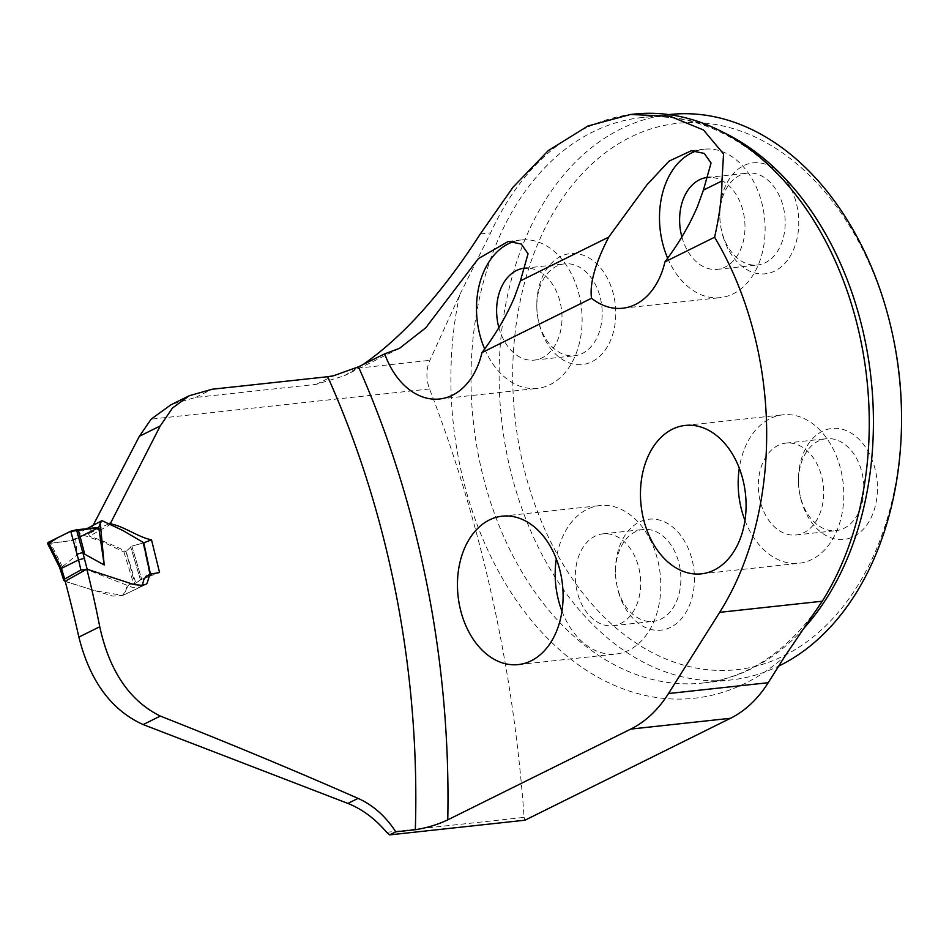 <?xml version="1.0" encoding="UTF-8"?>
<svg xmlns="http://www.w3.org/2000/svg" width="949" height="949" viewBox="0 0 949 949"><rect width="100%" height="100%" fill="white"/><g stroke="black" fill="none" stroke-linecap="round" stroke-linejoin="round"><path stroke-width="0.71" stroke-dasharray="4.75 3.56" d="M386.634 832.297L524.121 817.386A1071.397 753.613 83.8 0 0 429.541 388.96A28.434 20 83.8 0 1 429.861 360.347L459.624 294.997L490.657 232.837A288.638 203.027 83.8 0 1 633.908 114.117M65.184 581.239L94.295 590.598L122.801 595.414L128.756 584.584L134.924 583.635L125.956 551.393C113.963 545.367 101.792 540.301 89.467 536.185L88.542 533.836L93.168 525.26M363.135 364.511L344.06 375.863L316.219 384.345L195.624 397.429L172.232 404.179M524.963 820.209L524.121 817.386M108.625 523.789L88.542 533.836M111.27 523.99L89.467 536.185M143.797 542.816L131.852 546.102L142.991 543.101L150.037 576.138L140.464 579.922L135.79 583.054L126.075 551.322L131.852 546.102L125.956 551.393M134.924 583.635L141.698 579.329L159.562 572.508M484.666 348.983A74.651 52.503 -96.2 0 0 537.359 388.378A74.651 52.503 -96.2 0 0 577.834 290.109A74.651 52.503 -96.2 0 0 521.262 239.955A74.651 52.503 -96.2 0 0 514.097 241.461M667.657 258.235A74.651 52.503 -96.2 0 0 720.362 297.63A74.651 52.503 -96.2 0 0 760.837 199.361A74.651 52.503 -96.2 0 0 704.265 149.207A74.651 52.503 -96.2 0 0 696.708 150.832M669.686 114.521A284.38 200.025 -96.2 0 0 515.497 488.913A284.38 200.025 -96.2 0 0 731.003 679.959A284.38 200.025 -96.2 0 0 778.678 666.115M893.009 336.551A274.783 193.276 -96.2 0 0 640.136 132.824A274.783 193.276 -96.2 0 0 528.51 485.081A274.783 193.276 -96.2 0 0 747.136 668.155A274.783 193.276 -96.2 0 0 901.538 415.211M801.68 501.938A55.813 39.253 83.8 0 1 800.209 496.125A55.813 39.253 83.8 0 1 798.477 480.147A55.813 39.253 83.8 0 1 829.841 428.77A55.813 39.253 83.8 0 1 874.243 465.959A55.813 39.253 83.8 0 1 853.554 536.6A55.813 39.253 83.8 0 1 801.68 501.938M723.008 236.313A55.813 39.253 -96.2 0 0 774.882 270.987A55.813 39.253 -96.2 0 0 795.559 200.334A55.813 39.253 -96.2 0 0 751.157 163.157A55.813 39.253 -96.2 0 0 719.793 214.521A55.813 39.253 -96.2 0 0 721.525 230.5A55.813 39.253 -96.2 0 0 723.008 236.313M618.689 592.686A55.813 39.253 -96.2 0 0 670.563 627.348A55.813 39.253 -96.2 0 0 691.24 556.695A55.813 39.253 -96.2 0 0 646.838 519.518A55.813 39.253 -96.2 0 0 615.486 570.895A55.813 39.253 -96.2 0 0 617.218 586.862A55.813 39.253 -96.2 0 0 618.689 592.686M540.017 327.061A55.813 39.253 83.8 0 1 538.534 321.248A55.813 39.253 83.8 0 1 536.802 305.27A55.813 39.253 83.8 0 1 568.166 253.905A55.813 39.253 83.8 0 1 612.568 291.082A55.813 39.253 83.8 0 1 591.891 361.735A55.813 39.253 83.8 0 1 540.017 327.061M561.974 611.215A74.651 52.503 -96.2 0 0 616.043 654.003A74.651 52.503 -96.2 0 0 656.518 555.723A74.651 52.503 -96.2 0 0 599.946 505.568A74.651 52.503 -96.2 0 0 556.304 558.949M638.036 564.892A46.216 32.503 -96.2 0 0 603.006 533.848A46.216 32.503 -96.2 0 0 575.675 583.291A46.216 32.503 -96.2 0 0 612.983 625.723A46.216 32.503 -96.2 0 0 638.036 564.892M678.227 560.527A46.216 32.503 -96.2 0 0 643.208 529.483A46.216 32.503 -96.2 0 0 615.486 572.283A46.216 32.503 -96.2 0 0 616.921 585.509A46.216 32.503 -96.2 0 0 653.173 621.37A46.216 32.503 -96.2 0 0 678.227 560.527M498.877 327.654A46.216 32.503 -96.2 0 0 534.299 360.11A46.216 32.503 -96.2 0 0 559.352 299.267A46.216 32.503 -96.2 0 0 527.217 268.093M599.543 294.914A46.216 32.503 -96.2 0 0 564.525 263.869A46.216 32.503 -96.2 0 0 536.814 306.657A46.216 32.503 -96.2 0 0 538.249 319.896A46.216 32.503 -96.2 0 0 574.489 355.756A46.216 32.503 -96.2 0 0 599.543 294.914M681.868 236.906A46.216 32.503 -96.2 0 0 717.29 269.362A46.216 32.503 -96.2 0 0 742.343 208.519A46.216 32.503 -96.2 0 0 710.089 177.344M782.534 204.165A46.216 32.503 -96.2 0 0 747.515 173.121A46.216 32.503 -96.2 0 0 719.805 215.921A46.216 32.503 -96.2 0 0 721.24 229.148A46.216 32.503 -96.2 0 0 757.48 265.008A46.216 32.503 -96.2 0 0 782.534 204.165M744.965 520.467A74.651 52.503 -96.2 0 0 799.034 563.255A74.651 52.503 -96.2 0 0 839.509 464.974A74.651 52.503 -96.2 0 0 782.937 414.82A74.651 52.503 -96.2 0 0 739.295 468.201M821.027 474.144A46.216 32.503 -96.2 0 0 786.009 443.1A46.216 32.503 -96.2 0 0 758.678 492.543A46.216 32.503 -96.2 0 0 795.974 534.975A46.216 32.503 -96.2 0 0 821.027 474.144M861.217 469.779A46.216 32.503 -96.2 0 0 826.199 438.735A46.216 32.503 -96.2 0 0 798.489 481.534A46.216 32.503 -96.2 0 0 799.924 494.761A46.216 32.503 -96.2 0 0 836.164 530.621A46.216 32.503 -96.2 0 0 861.217 469.779M126.075 551.322L123.904 551.938L102.86 541.938L85.469 535.888L79.325 532.875L78.091 533.267L75.623 538.166L72.788 540.432L47.45 543.279M98.838 527.514L72.788 540.432L77.166 554.904L62.361 566.648L60.819 567.288L48.802 543.516L72.788 540.432L78.565 537.561M143.382 542.496L142.991 543.101M142.397 585.106L139.705 587.111L132.136 587.301L86.406 569.376M150.037 576.138L147.463 575.841M75.623 538.166L77.166 554.904M123.904 551.938L133.643 583.742L128.839 584.489L126.336 588L125.482 592.164L122.243 595.462L112.812 596.102L65.445 581.583L60.819 567.288L59.597 567.395M62.361 566.648L50.617 543.314M133.643 583.742L135.79 583.054M60.356 569.258L61.626 569.27M429.541 388.96L151.14 419.15M195.624 397.429L212.113 389.244M316.219 384.345L333.467 375.792M131.852 546.102L141.698 579.329L131.852 546.102M140.464 579.922L130.642 546.743L140.464 579.922M803.886 628.297A284.38 200.025 83.8 0 1 702.877 683.019A284.38 200.025 83.8 0 1 473.349 421.866A284.38 200.025 83.8 0 1 641.548 117.569A284.38 200.025 83.8 0 1 723.814 132.635M480.301 233.952L490.657 232.837M357.512 368.2L429.861 360.347M459.624 294.997A298.591 210.026 -96.2 0 0 539.423 629.721A298.591 210.026 -96.2 0 0 784.87 656.305M150.44 575.616L150.156 574.264M399.458 348.402L344.06 375.875M145.422 584.643L122.801 595.426M439.648 398.983L537.359 388.378M508.296 241.354L521.262 239.955M622.639 308.235L720.362 297.63M691.275 150.618L704.265 149.207M668.938 114.604L641.548 117.569C663.446 115.209 685.427 118.21 707.503 126.573C723.66 132.741 739.307 141.686 754.419 153.43C799.188 189.029 831.941 240.583 852.665 308.081C876.437 387.026 874.456 478.094 847.694 548.961C836.686 578.392 822.368 603.623 804.728 624.644C775.108 659.223 741.157 678.677 702.877 683.019L731.003 679.959M518.332 664.597L616.043 654.003M502.235 516.173L599.946 505.568M612.983 625.723L653.173 621.37M603.006 533.848L643.208 529.483M616.921 585.509L617.218 586.862M615.486 572.283L615.486 570.895M534.299 360.11L574.489 355.756M524.334 268.223L564.525 263.869M538.249 319.896L538.534 321.248M536.814 306.657L536.802 305.27M717.29 269.362L757.48 265.008M707.325 177.475L747.515 173.121M721.24 229.148L721.525 230.5M719.805 215.921L719.793 214.521M701.323 573.848L799.034 563.255M685.225 425.425L782.937 414.82M795.974 534.975L836.164 530.621M786.009 443.1L826.199 438.735M799.924 494.761L800.209 496.125M798.489 481.534L798.477 480.147M86.596 528.83L78.459 533.006M123.394 595.13L140.737 586.838M150.464 574.121L150.808 575.711"/><path stroke-width="1.42" d="M160.227 425.959L110.772 522.745L111.27 523.99C124.77 526.731 138.673 537.431 151.496 539.803L159.562 572.508L150.737 574.109L149.408 575.794L147.178 583.03L145.79 584.442L141.033 585.248L134.034 584.584L86.834 569.139A750.042 527.585 -96.2 0 1 99.752 626.743C109.42 671.085 129.598 700.872 160.31 716.068C229.409 743.34 295.329 770.778 358.07 798.382C373.028 805.084 385.602 816.235 395.792 831.822L415.33 829.711A750.042 527.585 -96.2 0 0 327.69 376.717L212.113 389.244L189.207 395.757L172.481 408.034L160.227 425.959L139.361 436.303L151.14 419.15L170.82 404.867L189.207 395.757M93.168 525.26L139.361 436.303M99.752 626.743L78.874 637.099A1071.397 753.613 -96.2 0 0 65.184 581.239L86.834 569.139M78.874 637.099C89.906 681.026 111.33 710.196 143.157 724.573L347.903 803.423C362.304 809.2 375.211 818.833 386.634 832.297A145.031 99.811 63.6 0 1 389.624 834.883L524.963 820.209L730.505 718.274L630.777 729.093L447.762 819.853C437.608 824.657 426.801 827.943 415.33 829.711M395.792 831.822L389.624 834.883M672.414 429.209A74.651 52.503 83.8 0 1 685.225 425.425A74.651 52.503 83.8 0 1 741.798 475.568A74.651 52.503 83.8 0 1 701.323 573.848A74.651 52.503 83.8 0 1 642.509 514.619A74.651 52.503 83.8 0 1 672.414 429.209M489.411 519.945A74.651 52.503 -96.2 0 0 459.506 605.367A74.651 52.503 -96.2 0 0 518.332 664.597A74.651 52.503 -96.2 0 0 558.807 566.316A74.651 52.503 -96.2 0 0 502.235 516.173A74.651 52.503 -96.2 0 0 489.411 519.945M630.777 729.093A142.184 100.013 83.8 0 0 668.499 693.529L719.662 612.342A288.638 203.027 83.8 0 0 714.585 237.238C719.366 216.253 721.833 197.499 721.964 180.939L703.399 190.144L711.05 163.026L704.241 153.418L691.299 150.761L669.033 161.128L646.886 184.877L608.7 237.108C595.213 263.419 589.483 283.81 591.512 298.271L481.962 352.601A74.651 52.503 83.8 0 1 439.648 398.983A74.651 52.503 83.8 0 1 384.701 353.823L358.473 366.824L333.467 375.792L327.69 376.717M714.585 237.238L664.952 261.853C678.689 243.644 689.579 225.091 697.598 206.218L703.399 190.144M591.512 298.271A74.651 52.503 -96.2 0 0 622.639 308.235A74.651 52.503 -96.2 0 0 664.952 261.853M172.232 404.179L170.82 404.867M608.7 237.108L520.408 280.892L528.059 253.786L521.274 244.035L508.308 241.402L478.332 258.662L425.769 327.785L399.446 348.378L384.701 353.823M721.964 180.939L723.553 153.952L703.517 130.001L669.994 116.241L630.492 114.485L587.929 126.003L548.368 150.535L513.124 187.095L480.301 233.952C442.341 292.921 403.278 336.432 363.135 364.511M110.772 522.745L108.625 523.789M151.496 539.803L143.797 542.816M520.408 280.892L514.607 296.966C506.588 315.839 495.698 334.392 481.962 352.601M514.097 241.461A74.651 52.503 -96.2 0 0 484.666 348.983M696.708 150.832A74.651 52.503 -96.2 0 0 667.657 258.235M778.678 666.115A284.38 200.025 -96.2 0 0 901.55 416.599A284.38 200.025 -96.2 0 0 892.724 335.199A284.38 200.025 -96.2 0 0 885.192 305.578A284.38 200.025 -96.2 0 0 669.686 114.521L668.938 114.604M901.55 416.599L901.538 415.211A274.783 193.276 -96.2 0 0 893.009 336.551L892.724 335.199M556.304 558.949A74.651 52.503 -96.2 0 0 561.974 611.215M527.217 268.093A46.216 32.503 -96.2 0 0 524.334 268.223A46.216 32.503 -96.2 0 0 498.877 327.654M710.089 177.344A46.216 32.503 -96.2 0 0 707.325 177.475A46.216 32.503 -96.2 0 0 681.868 236.906M739.295 468.201A74.651 52.503 -96.2 0 0 744.965 520.467M630.492 114.485L633.908 114.117A288.638 203.027 83.8 0 1 852.653 308.034A288.638 203.027 83.8 0 1 822.261 601.215L784.87 656.305L768.216 682.711A142.184 100.013 83.8 0 1 730.505 718.274M104.212 564.975L98.743 527.549L100.274 523.29L104.212 564.975L84.758 554.24L78.269 529.601L98.838 527.514M100.274 523.29L101.934 520.633L122.741 530.444L143.382 542.496L150.156 574.264M147.463 575.841L146.217 576.173L143.797 579.649L142.397 585.106M84.758 554.24L82.848 552.745L87.178 569.246M70.724 531.238L48.47 542.282L61.424 568.392L78.577 559.898L70.724 531.238L76.513 529.767L82.848 552.745M76.513 529.767L78.269 529.601M87.261 569.637L80.902 569.969L64.722 579.009L63.808 580.42L65.256 581.523M47.45 543.279L48.47 542.282M78.577 559.898L84.603 558.261M76.786 554.263L82.527 552.591M60.629 566.434L59.585 567.383L63.808 580.42M64.722 579.009L61.436 568.392L60.356 569.258M48.79 543.516L57.201 537.953L70.262 531.476L98.743 527.549L78.565 537.561M358.473 366.824A772.794 543.587 83.8 0 1 447.762 819.853M723.814 132.635A284.38 200.025 83.8 0 1 857.066 308.627A284.38 200.025 83.8 0 1 803.886 628.297M719.662 612.342L822.261 601.215M668.499 693.529L768.216 682.711M347.903 803.423L358.07 798.382M143.157 724.573L160.31 716.068M80.902 569.969L78.553 559.91M151.769 573.481L146.217 576.173M101.863 520.669L86.596 528.83M143.75 542.626L150.464 574.121M47.545 543.48L59.609 567.431"/></g></svg>
